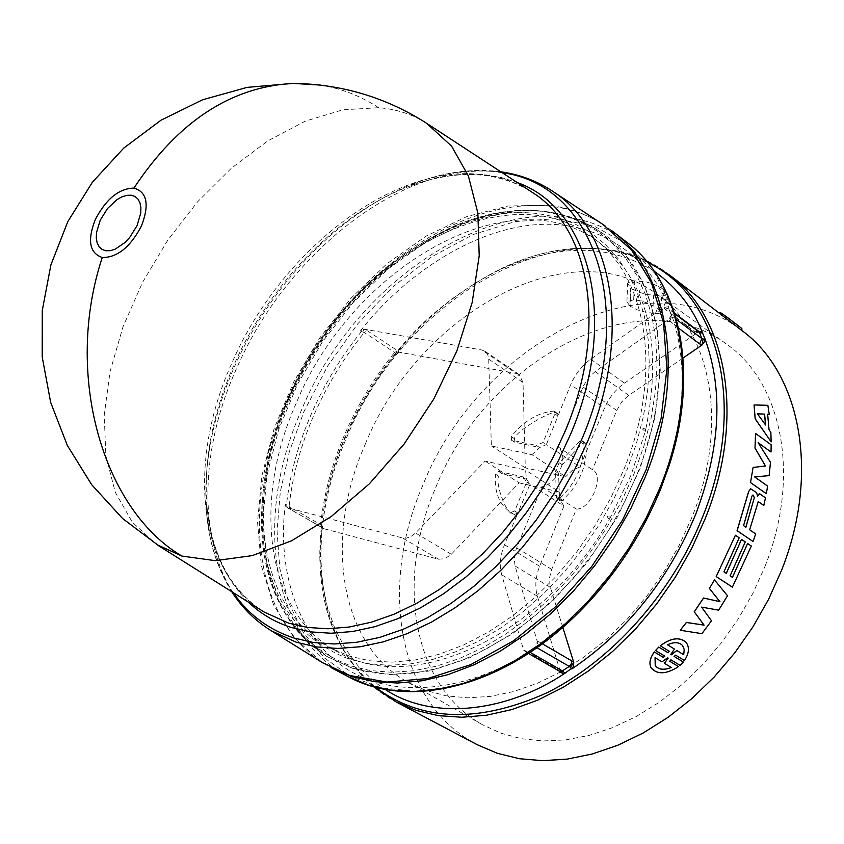 <?xml version="1.0" encoding="UTF-8"?>
<svg xmlns="http://www.w3.org/2000/svg" width="844" height="844" viewBox="0 0 844 844"><rect width="100%" height="100%" fill="white"/><g stroke="black" fill="none" stroke-linecap="round" stroke-linejoin="round"><path stroke-width="0.63" stroke-dasharray="4.22 3.17" d="M426.526 123.213C412.283 114.267 396.332 109.098 378.682 107.715L342.791 109.815L305.275 121.167L267.643 140.99L231.309 168.272L197.58 201.832L167.618 240.382L142.457 282.518L123.024 326.733L110.068 371.476L104.213 415.079L105.869 455.876L115.238 492.147L132.265 522.193L156.551 544.454M288.838 398.737C344.837 262.009 504.691 168.483 593.438 238.092C647.548 277.085 663.468 373.998 623.653 470.002L610.56 498.456L594.82 525.918L576.705 551.913L556.555 575.956L534.727 597.626L511.622 616.574L487.684 632.483L463.324 645.122L438.964 654.332L415.026 660.019L391.88 662.171L369.904 660.82L349.395 656.094L330.648 648.129C258.032 610.18 244.275 497.918 288.838 398.737M527.057 652.623L523.649 650.186L501.737 574.827C499.226 565.533 500.154 555.51 504.512 544.77L517.868 513.004L514.228 514.471C505.588 515.652 494.489 480.067 498.899 476.343L501.874 473.589L526.55 479.17L525.548 470.097L485.047 461.077L415.543 533.007L411.039 536.52L406.143 538.208L402.62 537.997L287.445 507.687L285.715 506.21L286.485 504.775L289.07 506.516C292.383 476.216 300.527 446.033 313.525 415.955C326.607 385.919 343.519 358.099 364.26 332.483L361.359 331.587L362.013 329.74L360.24 331.133L361.359 331.587C340.807 357.128 324.022 384.832 311.003 414.699C298.069 444.598 289.903 474.623 286.485 504.775L285.356 504.301C277.634 562.136 292.952 632.251 343.919 667.076C394.855 702.008 471.891 689.4 528.238 652.19L527.057 652.623L528.238 652.19M321.575 525.2L322.155 527.384L323.822 528.692L322.693 527.985L321.575 525.2L289.07 506.516L290.03 509.048L323.822 528.692L438.574 559.234L444.957 558.707L451.297 554.297L519.081 482.842L485.047 461.077M602.954 224.43C586.401 213.88 568.075 207.476 547.956 205.219L508.088 205.978L466.88 216.56L425.967 236.172L386.89 263.792L351.009 298.227L319.57 338.127L293.649 382.047L274.184 428.435L261.935 475.657L257.525 522.003L261.345 565.67L273.551 604.831L294.007 637.684L322.197 662.477M352.76 668.395L388.873 674.673L428.594 671.138L470.256 657.539L511.96 634.192L551.691 601.93L587.477 562.178L617.491 516.813L640.248 468.082L654.68 418.402L660.261 370.199L656.938 325.689L645.154 286.812L625.742 255.067L599.852 231.509C583.499 220.685 565.269 214.112 545.182 211.802L506.347 212.456L466.173 222.742L426.273 241.88L388.166 268.867L353.193 302.532L322.587 341.546L297.415 384.484L278.583 429.796L266.873 475.879L262.853 521.022L266.915 563.454L279.195 601.382L299.504 633.032L327.335 656.706L352.76 668.395M296.181 403.263C251.786 502.222 265.765 614.326 338.455 652.306C411.334 695.941 543.188 636.819 609.4 519.144L606.804 517.372L607.553 516.074L610.402 517.404L631.08 475.003L645.259 431.527L642.78 429.343L643.107 427.982L645.702 429.702C663.025 344.004 647.96 281.928 600.495 243.452C511.664 173.769 351.948 266.841 296.181 403.263M611.7 230.644C516.159 156.33 346.04 256.143 286.549 401.343C239.147 506.811 253.622 626.839 331.502 667.836M610.402 517.404L609.4 519.144M535.096 647.707L570.059 620.066C609.505 583.299 639.372 540.076 659.639 490.417L668.015 467.217C685.708 408.728 686.773 357.582 671.202 313.768L671.254 315.287L668.279 319.697L595.115 371.613L588.954 377.268L583.552 385.687L558.253 446.993C562.494 451.097 563.803 457.005 562.188 464.706L582.529 443.469L585.124 442.836L586.116 447.331L586 455.654L583.7 467.302L581.453 473.632L578.562 479.825L571.704 490.543L562.558 500.376L560.258 500.84L559.54 499.458L558.57 473.495C554.097 480.616 548.505 485.057 541.816 486.84L516.148 549.17L514.218 558.612L515.062 565.986L537.206 641.25L536.32 646.377L535.096 647.707L536.784 647.622L529.863 652.169L528.302 652.106L536.32 646.377M322.155 527.384L321.648 525.306L320.277 549.064L321.153 571.926L322.482 583.415L327.156 606.171L334.699 628.147L345.291 648.688L358.974 667.098L375.622 682.733L384.98 689.326M321.648 525.306L321.712 525.126C324.866 495.249 332.789 465.508 345.47 435.926C358.246 406.386 374.81 379.019 395.161 353.836L394.591 352.465C374.029 377.753 357.318 405.268 344.457 435.019C331.692 464.801 323.758 494.721 320.688 524.789L321.669 527.31L322.714 527.996L321.68 526.16M714.404 579.86L727.465 595.727L718.592 610.128L701.522 607.079L711.429 620.72L701.902 633.622L680.19 630.215M685.972 642.231L685.929 642.178C689.643 647.021 689.137 653.119 684.4 660.472L675.59 655.102L674.134 656.432M683.25 661.97L680.021 665.315L670.832 659.744L669.682 661.221M678.513 666.57C666 674.451 656.811 674.746 650.924 667.467M664.777 656.104L655.493 650.439M669.229 651.251L660.251 645.765M742.456 330.975L726.273 318.557L719.035 313.462L734.575 325.373C636.365 258.855 476.522 349.732 422.844 485.216C378.608 586.538 397.64 703.611 477.271 744.735M747.541 543.483L751.276 546.015L732.318 587.118M735.346 535.233L739.122 537.786L723.899 571.789L726.315 573.361M741.465 539.369L745.22 541.911L730.049 575.83L732.455 577.401M661.232 313.008L668.248 295.157L662.34 295.98L647.158 294.567L638.275 292.066L631.122 288.353L630.004 306.182L637.22 309.822L646.135 312.407L655.377 313.673L661.232 313.008L658.151 308.746L654.3 306.351L646.082 302.574L639.288 300.548L633.675 299.82L626.934 301.741L630.004 306.182M668.248 295.157L665.272 290.6L661.042 287.793L652.866 283.911L646.093 281.885L634.393 280.841L629.276 281.569L627.651 283.278L631.122 288.353M754.578 476.934L767.576 486.133L766.246 493.677M753.017 467.471L765.434 465.962M755.517 433.489L771.078 444.799L770.952 452.036M758.207 442.815L770.403 462.28L769.084 475.636M767.66 414.298L768.968 429.786L770.794 432.339L771.078 441.929M753.977 404.983L767.787 405.342L769.179 414.383M759.326 493.824L765.413 497.833L763.746 505.419M758.197 501.547L749.588 529.779L755.633 533.904L752.975 541.479M750.917 488.813L756.498 492.558L757.543 496.209M764.959 566.472C801.315 475.805 781.998 382.269 726.42 344.057C637.515 277.518 485.616 360.81 435.462 488.212C395.477 580.208 412.072 685.792 482.452 724.701L501.041 733.225L521.275 738.7L542.882 740.969L565.554 739.914L588.912 735.472L612.575 727.665L636.165 716.556L659.227 702.292L681.382 685.075L702.197 665.188L721.293 642.97L738.321 618.821L752.964 593.163L764.959 566.472M365.188 444.324C417.073 315.128 569.204 228.524 656.716 294.028C711.46 331.608 729.321 425.745 691.658 517.994L679.283 545.171L664.291 571.346L646.937 596.033L627.556 618.789L606.498 639.224L584.164 656.97L560.954 671.74L537.29 683.323L513.595 691.574L490.28 696.405L467.713 697.809L446.254 695.836L426.22 690.592L407.895 682.258C338.592 643.961 323.969 537.691 365.188 444.324M645.702 429.702L645.259 431.527M643.107 427.982L645.987 429.754M642.78 429.343L643.318 428.024M607.553 516.074L607.015 517.425L609.684 519.218M668.817 307.649L668.163 306.836L668.817 307.649C649.585 256.418 596.908 217.657 530.475 225.2C464.063 232.67 398.885 281.39 360.24 331.133M671.202 313.768L671.254 315.287M285.715 506.21L285.356 504.301M488.729 359.143L523.016 382.469L525.284 467.871L565.628 476.723L531.931 454.684L491.377 445.927L488.697 358.447L487.705 354.533L485.448 351.6L481.924 350.017L364.566 329.234L362.013 329.74M668.163 306.836L663.627 307.448L590.716 359.185C581.78 365.716 575.112 374.208 570.702 384.674L557.958 416.008L557.578 413.56L556.681 413.317C554.835 407.62 513.595 432.518 514.534 438.774L514.914 442.256L539.654 447.51L536.288 445.389L511.601 440.199L511.232 436.601C523.681 421.114 537.786 412.621 553.548 411.102L554.476 411.355L554.856 413.887L543.03 442.488L536.288 445.389M531.931 454.684L539.654 447.51L546.321 444.63L579.986 466.911L604.494 408.085L570.702 384.674M541.816 486.84L576.378 509.101L551.733 569.384L549.613 577.359L550.045 586.242L562.821 627.366M576.378 509.101C591 509.618 604.979 475.277 592.477 469.718L558.253 446.993M562.188 464.706L558.57 473.495L555.5 471.543L556.534 497.591L557.283 499.026L559.678 498.551C577.159 481.702 584.913 462.818 582.919 441.918L582.297 440.832L579.596 441.465L559.139 462.712L562.188 464.706M683.091 357.993L627.693 396.11L621.711 401.955L616.732 410.395L592.477 469.718M525.495 650.819L523.649 650.186L526.434 652.328L525.495 650.819L558.032 669.524L559.298 671.17M287.055 507.539L322.081 527.479M519.081 482.842L559.372 491.957L525.548 470.097M514.682 510.979L517.868 513.004L529.937 484.266L526.55 479.17L523.238 476.923L498.604 471.395L495.544 474.265C494.067 491.999 499.205 504.754 510.958 512.519L514.682 510.979L526.656 482.061L523.238 476.923M526.656 482.061L563.929 506.083L539.654 566.271C535.497 576.948 534.737 586.918 537.364 596.18L560.226 671.244L558.032 669.524M367.478 330.848L397.798 350.861L394.591 352.465L364.26 332.483L367.478 330.848L364.566 329.234L362.677 331.829M397.798 350.861L399.423 352.264L516.275 373.449L481.924 350.017M523.016 382.469L519.303 374.673L516.275 373.449M525.284 467.871L491.377 445.927M554.856 413.887L557.958 416.008L546.321 444.63L543.03 442.488M590.716 359.185L624.518 383.134C615.603 389.495 608.925 397.809 604.494 408.085M624.518 383.134L697.292 332.684L694.886 331.66L664.977 309.178L663.627 307.448L668.786 308.82L671.887 316.046L668.838 308.936M559.139 462.712L555.5 471.543M561.102 672.752L560.532 672.162M563.929 506.083L560.152 500.038L559.372 491.957M395.277 353.319L399.423 352.264L397.06 352.634L395.066 354.1C421.736 319.908 456.488 291.834 499.321 269.901C558.253 243.304 609.906 243.768 654.29 271.304M700.467 331.681L697.292 332.684L699.275 331.565M579.986 466.911L572.327 470.361L565.628 476.723M397.06 352.634L395.066 354.1M741.865 328.516L734.691 323.537L734.575 325.373M652.612 313.409L653.657 295.368M634.393 280.841L633.675 299.82M664.85 290.283L658.151 308.746M636.27 300.063L643.065 281.411M662.34 295.98L655.377 313.673M720.048 312.301L734.691 323.537M667.562 657.792L662.002 661.875M668.163 658.151L667.52 657.729M655.049 657.687L655.218 665.378M661.96 661.823L655.007 657.634M664.407 663.289L671.339 667.509M674.356 648.983L670.769 654.374M667.435 644.742C674.071 641.735 679.082 641.967 682.49 645.438M765.592 424.975L757.342 413.834M743.575 525.633L752.025 495.966M745.906 527.226L743.511 525.622M751.962 495.966L753.006 494.995M378.682 107.715C360.768 96.016 341.398 88.472 320.551 85.096M502.254 172.735L492.97 171.469C468.114 169.138 442.309 172.988 415.564 183.011L410.142 185.954C456.773 169.085 497.074 170.952 531.024 191.546C515.99 182.051 499.258 176.343 480.858 174.455C390.751 164.242 279.174 252.936 231.72 363.437C187.695 460.571 196.684 569.51 262.294 610.866C229.389 588.616 210.863 552.778 206.706 503.362C203.995 458.777 213.026 412.769 233.788 365.315C269.405 283.953 338.465 212.572 410.142 185.954C436.095 176.227 461.098 172.524 485.173 174.813L501.652 177.62L517.298 182.568M500.808 171.786C473.273 168.188 444.862 171.923 415.564 183.011C341.714 210.472 270.766 283.827 234.157 367.457C212.804 416.24 203.52 463.599 206.305 509.523C208.637 541.764 217.604 569.447 233.176 592.583M553.052 191.525C536.425 180.468 517.826 173.906 497.243 171.828C402.261 161.309 285.715 253.928 236.204 369.324C189.583 472.186 200.049 588.194 271.462 630.879M288.996 401.037C336.513 288.743 450.844 199.69 544.633 211.443C564.72 213.754 582.94 220.316 599.293 231.14C659.512 269.162 679.283 372.404 636.629 475.394L624.149 502.813L609.273 529.388L592.224 554.698L573.266 578.351L552.725 599.979L530.908 619.274L508.162 635.954L484.857 649.806L461.33 660.662L437.952 668.406L415.037 672.984L392.924 674.409L371.877 672.731L352.18 668.037L326.765 656.358C256.122 613.873 244.285 500.83 288.996 401.037M288.036 400.151C325.953 317.587 381.625 259.435 455.053 225.707C485.184 213.11 514.355 208.31 542.565 211.295L561.809 214.967L579.944 221.455L596.719 230.75L611.879 242.798L625.193 257.515L636.439 274.764L645.407 294.387L651.906 316.141L655.809 339.773L656.991 364.967L655.398 391.373L650.998 418.635L643.824 446.328L633.949 474.033L621.522 501.336L606.709 527.785L589.734 552.978L570.882 576.526L550.425 598.069L528.713 617.28L506.083 633.897L482.884 647.696L459.484 658.51L436.211 666.232L413.412 670.811L391.405 672.246L370.463 670.59L350.861 665.927C294.651 644.046 264.889 597.921 261.587 527.563C260.511 485.849 269.331 443.385 288.036 400.151M287.941 398.843C325.193 317.766 379.832 260.68 451.856 227.595C481.407 215.262 509.987 210.567 537.607 213.521L556.439 217.14L574.173 223.523L590.578 232.649L605.391 244.475L618.388 258.918L629.36 275.84L638.085 295.062L644.405 316.384L648.181 339.531L649.289 364.207L647.686 390.076L643.339 416.757L636.292 443.86L626.607 470.984L614.421 497.707L599.915 523.596L583.299 548.273L564.847 571.335L544.834 592.435L523.596 611.267L501.452 627.556L478.759 641.102L455.855 651.726L433.077 659.343L410.764 663.869L389.221 665.336L368.712 663.764L349.511 659.248C294.419 637.98 265.248 592.847 261.978 523.871C260.912 482.968 269.574 441.285 287.941 398.843M668.015 467.217L669.165 465.487L681.519 410.638L683.039 358.658L673.976 312.312L655.239 273.846L628.21 244.865L594.577 226.35L556.238 218.638L515.093 221.582L472.999 234.6L431.706 256.776L392.798 286.981L357.708 323.874L327.704 365.979L303.882 411.724L289.387 451.529L280.335 491.662L277.054 531.003L279.807 568.455L288.69 602.859L303.661 633.074L324.476 657.982L350.703 676.571L381.667 687.923L416.482 691.331L454.009 686.372L492.907 672.911L531.72 651.22L568.877 621.954L570.059 620.066M626.617 242.08C531.098 166.616 360.472 265.47 301.361 410.458C254.139 515.811 269.426 635.943 348.118 676.603M669.682 275.133C573.688 199.258 404.002 295.157 346.42 438.184C300.316 542.059 317.049 661.074 396.142 701.934M647.591 262.431C603.133 241.817 554.466 243.8 501.61 268.392C432.381 303.45 380.317 359.755 345.418 437.276C328.97 475.731 320.435 513.985 319.813 552.039C319.549 610.339 338.064 655.387 375.38 687.174M248.389 602.131C223.671 577.602 209.776 544.675 206.706 503.362L206.305 509.523C208.468 540.772 216.94 568.149 231.71 591.655M542.333 643.782L539.084 641.894L538.831 645.048L536.9 647.696M539.084 641.894L537.206 641.25L537.617 644.594L535.845 647.306M515.062 565.986L550.362 587.371M516.655 547.872L551.733 569.384M556.534 497.591L559.54 499.458M559.678 498.551L562.558 500.376M582.919 441.918L585.725 443.891M579.596 441.465L582.529 443.469M583.004 386.953L616.732 410.395M595.115 371.613L628.78 395.34M671.212 315.15L670.811 317.755L668.279 319.697L678.629 328.189M528.945 651.842L526.624 652.38L528.376 652.032L535.434 647.453M530.127 652.317L526.719 652.454L528.418 653.435M290.442 509.217L287.329 507.666L287.582 505.567M438.574 559.234L402.62 537.997M451.297 554.297L415.543 533.007M498.604 471.395L501.874 473.589M495.544 474.265L498.899 476.343M511.453 512.814L514.724 514.756M539.654 566.271L504.512 544.77M537.364 596.18L501.737 574.827M511.601 440.199L514.914 442.256M511.232 436.601L514.534 438.774M553.548 411.102L556.681 413.317M676.424 319.454L671.887 316.046L669.64 321.469M664.977 309.178L668.764 308.82L674.736 313.736M698.684 331.344L694.886 331.66M629.898 306.108L630.595 287.952M658.404 308.049L665.272 290.6M327.335 656.706L326.765 656.358C285.536 628.706 263.803 585.778 261.587 527.563L261.978 523.871C260.944 482.852 269.616 441.138 287.973 398.748C325.13 317.819 379.758 260.764 451.856 227.595L455.053 225.707C508.869 203.415 556.945 205.219 599.293 231.14L599.852 231.509M646.314 260.901C601.572 241.669 553.337 244.169 501.61 268.392L499.321 269.901M330.648 648.129L338.455 652.306M320.277 549.064L319.813 552.039C319.412 609.157 337.283 654.026 373.449 686.647M656.716 294.028L726.42 344.057M593.438 238.092L600.495 243.452M674.567 313.177L668.754 308.788L671.307 314.96M560.258 500.84L557.283 499.026M585.124 442.836L582.297 440.832M514.228 514.471L510.958 512.53M519.303 374.673L484.962 351.241M511.179 440.019L514.502 442.098M554.476 411.355L557.578 413.56M626.934 301.741L627.651 283.278M407.895 682.258L482.452 724.701"/><path stroke-width="1.27" d="M156.551 544.454L181.882 556.059L215.209 560.659L252.272 555.626L291.518 540.814L331.186 516.57L369.366 483.823L404.149 443.997L433.795 399.001L456.826 351.051L472.165 302.532L479.213 255.785L477.841 212.973L468.378 175.942L451.561 146.096L426.526 123.213M133.932 188.096C147.099 191.936 149.599 204.596 141.423 226.065C130.25 247.186 117.2 257.663 102.261 257.504C89.443 253.105 87.143 240.413 95.383 219.408C106.196 198.846 119.046 188.412 133.932 188.096C177.862 121.652 230.929 86.742 293.132 83.398L247.123 87.375L202.539 99.792L160.951 120.238L123.783 148.059L92.365 182.262L67.784 221.687L50.883 264.953L42.263 310.55L42.2 356.885L50.661 402.377L67.341 445.442L91.627 484.625L122.665 518.585L159.305 546.184M137.066 225.601L129.67 237.502L125.028 242.481L115.027 249.254L110.174 250.7L105.764 250.752L102.008 249.402L99.086 246.733L97.144 242.893L96.279 238.061L96.522 232.49L100.204 220.263L107.462 208.584L116.894 199.701L121.874 196.884L126.684 195.354L131.115 195.196L134.924 196.43L137.92 198.994L139.946 202.782L140.906 207.592L140.726 213.194L137.066 225.601M322.197 662.477L349.764 675.495L386.9 682.068L427.781 678.544L470.688 664.671L513.69 640.712L554.677 607.564L591.623 566.651L622.629 519.925L646.156 469.697L661.105 418.487L666.918 368.775L663.553 322.893L651.462 282.793L631.534 250.056L602.954 224.43M331.502 667.836L352.359 676.666L374.261 681.646L397.735 683.039L422.433 680.728L447.985 674.651L473.98 664.829L499.964 651.357L525.495 634.393L550.13 614.2L573.392 591.085L594.862 565.448L614.147 537.733L630.89 508.447L644.795 478.105C686.953 375.939 669.756 272.992 612.428 231.203L611.7 230.644M562.821 627.366L573.772 662.54L573.213 667.256L571.747 668.997C626.944 631.586 668.226 580.123 695.593 514.597C720.396 448.839 723.551 390.329 705.046 339.035L704.993 340.997L702.102 344.932L683.091 357.993M571.747 668.997L571.409 668.522L564.826 673.312L563.212 673.755L560.532 672.162M384.98 689.326C435.62 722.907 510.894 709.698 564.826 673.312M709.477 588.511L719.953 601.677L703.579 598.048L694.274 611.816L704.096 625.14L686.394 622.492L680.243 630.268L686.341 622.439L704.044 625.098L694.222 611.784L703.516 598.016L719.9 601.645L709.424 588.479L714.467 579.891L709.424 588.479M674.134 656.432L683.302 662.034L674.113 656.442L675.633 655.155L684.442 660.525C689.179 653.235 689.696 647.126 685.972 642.231C679.462 636.745 670.906 637.948 660.303 645.818L660.251 645.765C670.896 637.895 679.452 636.703 685.929 642.178M669.735 661.253L678.555 666.623L669.725 661.274L670.874 659.797L680.064 665.367L683.302 662.034M660.303 645.818L669.229 651.251L668.089 652.771L658.784 647.116L655.535 650.502L664.84 656.136L663.3 657.392L654.364 651.979C650.08 657.951 648.952 663.131 650.967 667.53L650.924 667.467C648.909 663.089 650.038 657.909 654.322 651.927L663.257 657.339L664.777 656.104M655.535 650.502L658.742 647.063L668.047 652.718L669.165 651.22M669.682 275.133C727.38 317.281 745.758 418.93 705.13 518.828L691.679 548.484L675.4 577.064L656.569 604.061L635.532 628.991L612.67 651.42L588.416 670.969L563.201 687.322L537.491 700.256L511.707 709.604L486.313 715.269L461.7 717.252L438.247 715.606L416.292 710.448L396.142 701.934L477.271 744.735L497.517 753.354L519.482 758.724L542.871 760.676L567.337 759.094L592.509 753.924L617.987 745.168L643.339 732.909L668.121 717.294L691.89 698.558L714.214 676.983L734.702 652.95L752.953 626.86L768.652 599.177L781.523 570.407C820.241 473.389 800.502 373.481 742.456 330.975L669.682 275.133L646.314 260.901M716.271 576.621L732.37 587.15L716.208 576.589L735.419 535.244L716.208 576.589M726.262 573.329L741.528 539.379L726.315 573.361L723.962 571.81L739.196 537.797L735.419 535.244M732.402 577.359L747.615 543.494L732.455 577.401L730.102 575.851L745.284 541.922L741.528 539.379M750.58 482.599L766.31 493.677L750.506 482.599L753.091 467.46L750.506 482.599M765.36 465.972L754.99 448.09L755.591 433.468L754.99 448.09M769.158 475.626L754.652 476.923L769.158 475.626L770.477 462.269L758.123 442.678L771.026 452.015L758.207 442.815M769.253 414.351L767.861 405.31L754.04 404.951L755.243 418.835L771.152 441.908L770.867 432.318L769.042 429.765L767.65 414.267L769.253 414.351L767.66 414.298M771.152 441.908L755.169 418.856L754.04 404.951M763.746 505.419L758.197 501.547L763.746 505.419M763.82 505.419L765.487 497.833L759.885 493.909L758.629 494.31L757.617 496.209L756.572 492.558L750.58 488.845L748.755 491.356L737.129 530.686L753.038 541.489L737.055 530.676L748.681 491.356L750.917 488.813M757.553 496.177L759.389 493.824M732.37 587.15L751.35 546.026L747.615 543.494M571.525 660.757L573.772 662.54L570.396 667.319L569.278 666.422L571.293 663.88L571.525 660.757L542.333 643.782M699.275 331.565L700.615 332.831L699.412 332.304L701.828 338.528L703.073 339.045L702.102 344.932L699.623 343.888L701.828 338.528L676.424 319.454M528.418 653.435L559.255 671.149L562.399 670.885L563.507 671.74L560.585 672.214L559.298 671.17M654.29 271.304C676.92 287.382 692.987 307.902 702.503 332.863L701.501 331.882L698.684 331.344L699.412 332.304L674.736 313.736M573.213 667.256L571.409 668.522L570.396 667.319M703.073 339.045L704.508 339.088L704.993 340.997M702.503 332.863L705.046 339.035M563.507 671.74L564.562 672.953L563.212 673.755M701.501 331.882L702.092 332.905L700.615 332.831M650.967 667.53C656.843 674.81 666.043 674.504 678.555 666.623M766.31 493.677L767.65 486.123L754.652 476.923M771.026 452.015L771.152 444.777L755.591 433.468M755.063 448.08L765.434 465.962L753.091 467.46M753.038 541.489L755.696 533.914L749.651 529.789L758.271 501.547M680.243 630.268L701.944 633.665L711.492 620.751L701.575 607.121L718.655 610.159L727.517 595.759L714.467 579.891M726.273 318.557L727.222 317.27L741.865 328.516L741.813 330.479M719.278 313.187L720.048 312.301L727.222 317.27M662.002 661.875L667.562 657.792L668.163 658.151L664.439 663.352L671.339 667.509C663.679 670.41 658.309 669.703 655.218 665.378L655.049 657.687L662.002 661.875M670.811 654.427L674.409 649.036L667.477 644.795C674.092 641.788 679.114 642.02 682.543 645.491L684.252 649.585L683.703 654.722L676.835 650.524L671.402 654.796L670.811 654.427L671.36 654.744L676.793 650.471L683.703 654.722M765.592 424.975L757.416 413.803L764.622 414.119L765.592 424.975M745.906 527.226L743.575 525.633L752.025 495.966L753.006 494.995L754.346 497.58L745.906 527.226M655.398 665.673C658.309 669.44 663.215 670.189 670.125 667.931M664.439 663.352L668.037 658.204M674.409 649.036L667.499 644.784M682.543 645.491L684.21 649.542L683.661 654.67M757.448 413.834L764.622 414.119M764.558 414.151L765.508 424.859M754.346 497.58L745.853 527.194M753.027 494.995L754.272 497.58M320.551 85.096L293.132 83.398C342.01 84.105 386.837 97.619 427.602 123.92M102.261 257.504C63.616 374.293 102.662 509.544 181.882 556.059M517.298 182.568C589.914 208.341 619.264 319.127 570.839 433.679L558.306 460.866L543.462 487.262L526.54 512.435L507.782 536.014L487.494 557.62L466.015 576.937L443.67 593.701L420.808 607.68L397.788 618.705L374.936 626.681L352.602 631.523L331.07 633.253L310.624 631.903L291.528 627.567C274.975 622.26 260.596 613.778 248.389 602.131M158.429 545.635L264.151 612.037L288.764 623.21L307.67 627.472L327.905 628.78L349.216 627.029L371.328 622.197L393.948 614.274L416.736 603.312L439.365 589.439L461.489 572.823L482.757 553.664L502.834 532.247L521.413 508.89L538.187 483.95L552.894 457.807L565.311 430.873C607.965 329.614 590.441 228.946 532.87 192.759L428.383 124.427M231.71 591.655C242.101 607.849 255.352 620.931 271.462 630.879L296.455 642.284L316.342 646.915L337.653 648.445L360.103 646.768L383.408 641.83L407.241 633.633L431.273 622.239L455.127 607.754L478.453 590.357L500.872 570.28L522.035 547.798L541.595 523.259L559.234 497.032L574.69 469.528L587.709 441.19C632.145 335.131 613.366 229.758 553.052 191.525C537.28 181.049 519.862 174.465 500.808 171.786M233.176 592.583C248.21 614.421 268.381 629.55 293.701 637.948L313.398 642.506L334.498 643.983L356.738 642.284L379.811 637.368L403.411 629.213L427.212 617.892L450.833 603.513L473.938 586.253L496.145 566.335L517.098 544.053L536.478 519.725L553.97 493.729L569.278 466.479L582.191 438.395C638.032 306.583 592.382 184.161 502.254 172.735M660.63 489.13L669.165 465.477C699.771 371.74 680.169 281.801 626.607 242.08C684.041 283.974 701.533 386.605 659.765 488.212L645.966 518.374L629.339 547.482L610.17 575.017L588.806 600.485L565.638 623.431L541.099 643.466L515.642 660.272L489.72 673.607L463.789 683.313L438.268 689.284L413.592 691.521L390.118 690.065L368.195 685.033L348.118 676.603L332.314 668.269M375.38 687.174C421.304 721.736 478.601 723.561 547.25 692.65C611.995 660.462 672.257 592.984 702.398 517.435C747.826 406.407 718.845 295.695 647.591 262.431M348.118 676.603C406.576 708.675 496.483 688.926 568.877 621.954C608.904 584.871 639.467 540.624 660.588 489.214M678.629 328.189L699.623 343.888M536.9 647.696L569.278 666.422L562.399 670.885L530.127 652.317M271.462 630.879L324.212 663.732M553.052 191.525L604.926 225.738M612.428 231.203L626.607 242.08M674.567 313.177L698.674 331.323M396.142 701.934L373.449 686.647"/></g></svg>
